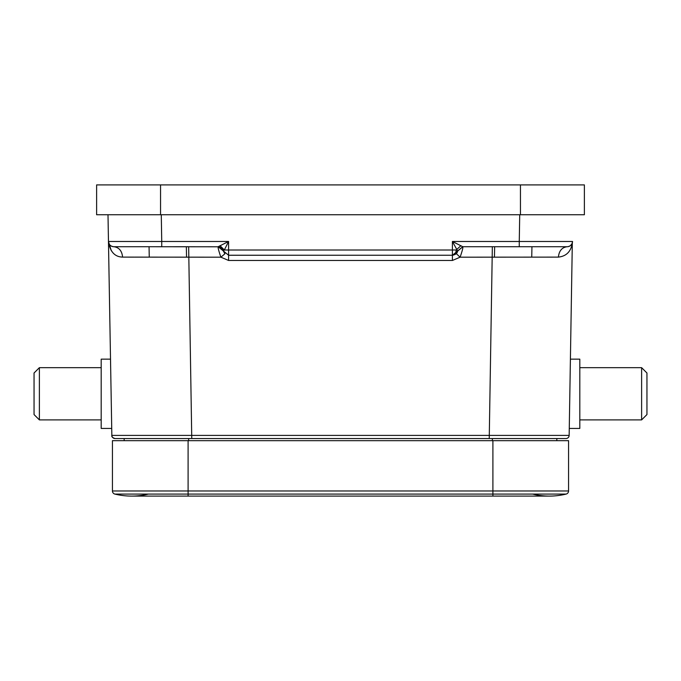 <?xml version="1.0" encoding="UTF-8"?>
<svg xmlns="http://www.w3.org/2000/svg" width="681" height="681" viewBox="0 0 681 681"><rect width="100%" height="100%" fill="white"/><g stroke="black" fill="none" stroke-linecap="round" stroke-linejoin="round"><path stroke-width="1.02" d="M146.006 246.718L219.052 246.794L218.158 246.718L228.603 241.483L224.33 249.97L228.595 250.012L228.595 255.247L452.397 255.239L452.397 250.004L456.168 249.978A5.329 3.771 89 0 1 452.49 255.239L457.623 250.983L452.397 241.483L462.765 246.718L567.333 246.718M39.379 419.896L39.379 367.672L34.05 373.001L34.05 414.567L39.379 419.896L101.188 419.896M110.518 359.151L101.188 359.151L101.188 428.426L111.727 428.426M641.621 367.672L641.621 419.896L646.95 414.567L646.95 373.001L641.621 367.672L579.812 367.672M569.273 428.426L579.812 428.426L579.812 359.151L570.482 359.151M160.554 184.909L96.617 184.909L96.617 214.745L584.383 214.745L584.383 184.909L160.554 184.909L160.554 214.745M572.312 242.913L569.154 435.406A3.201 3.201 0 0 1 565.954 438.547L556.871 438.547L556.811 440.675M124.129 438.547L124.189 440.675L124.129 438.547L115.046 438.547A3.201 3.201 0 0 1 111.846 435.406L107.998 214.745L108.466 241.483L111.301 250.753M121.141 246.718L113.659 246.718M110.628 245.679L110.05 245.177M109.011 243.747L108.466 241.483L161.737 241.483L161.278 214.745M108.543 242.3L108.466 241.525M115.046 438.547A3.201 3.201 0 0 1 111.846 435.406A3.201 3.201 0 0 0 115.046 438.547A3.201 3.201 0 0 1 111.846 435.406C111.429 436.649 112.493 437.696 115.046 438.547L191.761 438.547L188.637 438.547L188.637 440.675M111.846 435.406L569.154 435.406A3.201 3.201 0 0 1 565.954 438.547L489.239 438.547L492.346 246.718L497.47 246.718M175.34 246.718L188.654 246.718L191.761 438.547L489.239 438.547M113.727 246.718L113.787 246.718C119.005 247.356 121.942 250.821 122.597 257.112C114.731 256.89 110.024 251.681 108.466 241.483C108.841 244.649 110.62 246.394 113.787 246.718A5.329 5.329 0 0 1 108.466 241.483C108.841 244.649 110.62 246.394 113.787 246.718C119.013 247.365 121.95 250.829 122.597 257.112L220.899 257.188L224.926 253.775M135.076 257.112L149.25 257.129L149.062 246.718L149.25 257.129M570.465 245.611L571.989 243.747M567.256 246.718L567.213 246.718C561.995 247.356 559.058 250.821 558.403 257.112L460.101 257.188C462.195 251.204 463.106 247.714 462.842 246.718L567.213 246.718A5.329 5.329 0 0 0 572.534 241.483C571.521 250.974 566.813 256.184 558.403 257.112L558.497 257.112M531.75 257.129L531.938 246.718L531.75 257.129M519.722 214.745L519.262 241.483L572.534 241.483L572.014 243.696M456.168 249.978L460.926 245.705M109.479 244.513L110.22 245.339M571.487 244.564L570.967 245.16M567.213 246.718A5.329 5.329 0 0 0 572.534 241.483C572.168 244.658 570.389 246.403 567.213 246.718C561.987 247.365 559.05 250.829 558.403 257.112M543.166 246.718L548.128 246.718M220.074 245.705L224.33 249.97L223.377 250.983L228.595 255.247L452.397 255.239L452.397 260.474L460.101 257.188L456.253 253.596L457.623 250.974L462.765 246.718M519.262 246.718L519.262 241.483L452.397 241.483L452.397 250.004L228.595 250.004L228.603 241.483L161.737 241.483L161.737 246.718L113.787 246.718A5.329 5.329 0 0 1 108.466 241.483C108.832 244.658 110.611 246.403 113.787 246.718C110.611 246.403 108.832 244.658 108.466 241.483M457.589 251.136L462.842 246.718L457.623 250.974C457.385 253.247 455.674 254.668 452.49 255.239L452.49 255.239M452.397 260.474L228.603 260.474L220.899 257.188C218.805 251.204 217.894 247.714 218.158 246.718L223.377 250.983L224.747 253.596M222.321 248.718L223.377 250.983L221.325 247.765L222.321 248.718M219.052 246.794L221.325 247.765M566.132 494.074A70.339 70.339 0 0 1 532.636 494.074A70.339 70.339 0 0 0 566.132 494.074L492.899 494.074L492.899 496.091L549.38 496.091A70.339 70.339 0 0 0 566.132 494.074A3.201 3.201 0 0 0 568.567 490.967L492.899 490.967L492.899 494.074L188.101 494.074L188.101 496.091L131.62 496.091A70.339 70.339 0 0 0 148.364 494.074M188.101 440.675L188.101 490.967L112.433 490.967L112.433 440.675L568.567 440.675L568.567 490.967M112.433 490.967A3.201 3.201 0 0 0 114.868 494.074A3.201 3.201 0 0 1 112.433 490.967A3.201 3.201 0 0 0 114.868 494.074A70.339 70.339 0 0 0 131.62 496.091A70.339 70.339 0 0 1 114.868 494.074A70.339 70.339 0 0 0 131.62 496.091L492.899 496.091M520.446 184.909L520.446 214.745M492.363 440.675L492.363 438.547M569.154 435.406A3.201 3.201 0 0 1 565.954 438.547L566.277 438.53M186.543 257.18L186.356 246.718L186.543 257.18M494.644 246.718L494.457 257.18L494.644 246.718M228.603 255.239L228.603 260.474M492.899 440.675L492.899 490.967L188.101 490.967L188.101 494.074L114.868 494.074M641.621 419.896L579.812 419.896M141.895 246.718L132.94 246.718M531.486 246.718L520.156 246.718M504.927 246.718L492.346 246.718M531.938 246.718L532.499 246.718M534.994 246.718L538.475 246.718M571.299 244.802L570.593 245.5M161.737 246.718L148.484 246.718M121.329 246.718L113.795 246.718M39.379 367.672L101.188 367.672"/></g></svg>
